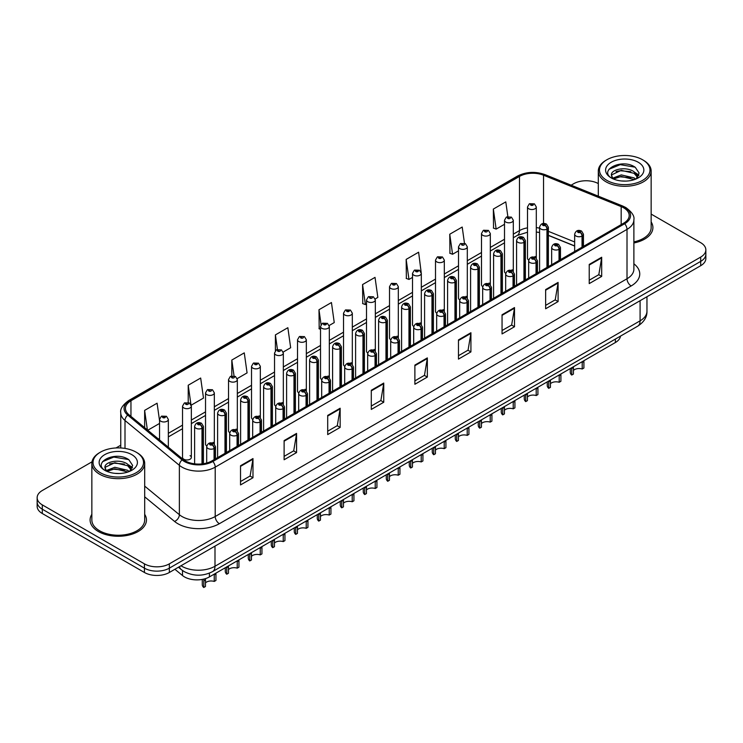 <?xml version="1.0" encoding="UTF-8"?>
<svg xmlns="http://www.w3.org/2000/svg" width="743" height="743" viewBox="0 0 743 743"><rect width="100%" height="100%" fill="white"/><g stroke="black" fill="none" stroke-linecap="round" stroke-linejoin="round"><path stroke-width="1.11" d="M512.02 269.755A4.402 2.545 0 0 1 513.302 271.436L513.311 220.262A4.402 2.545 180 0 1 510.59 222.612A4.402 2.545 180 0 1 505.788 222.055A4.402 2.545 180 0 1 504.506 220.262L504.506 271.548A4.402 2.545 0 0 0 505.742 273.322M490.315 284.718L490.315 233.534A4.402 2.545 180 0 1 487.594 235.884A4.402 2.545 180 0 1 482.792 235.336A4.402 2.545 180 0 1 481.501 233.534L481.501 284.829A4.402 2.545 0 0 0 482.746 286.594M466.019 296.308A4.402 2.545 0 0 1 467.31 297.989L467.31 246.815A4.402 2.545 180 0 1 464.598 249.165A4.402 2.545 180 0 1 459.796 248.617A4.402 2.545 180 0 1 458.505 246.815L458.505 298.101A4.402 2.545 0 0 0 459.75 299.875M443.023 309.59A4.402 2.545 0 0 1 444.314 311.271L444.314 260.096A4.402 2.545 180 0 1 441.593 262.446A4.402 2.545 180 0 1 436.8 261.889A4.402 2.545 180 0 1 435.509 260.096L435.509 311.382A4.402 2.545 0 0 0 436.745 313.147M420.027 322.861A4.402 2.545 0 0 1 421.309 324.542L421.318 273.368A4.402 2.545 180 0 1 418.597 275.718A4.402 2.545 180 0 1 413.805 275.17A4.402 2.545 180 0 1 412.514 273.368L412.514 324.663A4.402 2.545 0 0 0 413.749 326.428M398.322 337.833L398.322 286.649A4.402 2.545 180 0 1 395.601 288.999A4.402 2.545 180 0 1 390.799 288.442A4.402 2.545 180 0 1 389.518 286.649L389.518 337.935A4.402 2.545 0 0 0 390.753 339.709M374.035 349.414A4.402 2.545 0 0 1 375.317 351.105L375.326 299.931A4.402 2.545 180 0 1 372.605 302.271A4.402 2.545 180 0 1 367.804 301.723A4.402 2.545 180 0 1 366.513 299.931L366.513 351.216A4.402 2.545 0 0 0 367.757 352.981M351.03 362.695A4.402 2.545 0 0 1 352.321 364.376L352.321 313.202A4.402 2.545 180 0 1 349.609 315.552A4.402 2.545 180 0 1 344.808 315.004A4.402 2.545 180 0 1 343.517 313.202L343.517 364.497A4.402 2.545 0 0 0 344.761 366.262M328.034 375.977A4.402 2.545 0 0 1 329.325 377.658L329.325 326.483A4.402 2.545 180 0 1 326.604 328.833A4.402 2.545 180 0 1 321.812 328.276A4.402 2.545 180 0 1 320.521 326.483L320.521 377.769A4.402 2.545 0 0 0 321.756 379.543M306.33 390.939L306.33 339.755A4.402 2.545 180 0 1 303.608 342.105A4.402 2.545 180 0 1 298.816 341.557A4.402 2.545 180 0 1 297.525 339.755L297.525 391.05A4.402 2.545 0 0 0 298.76 392.815M283.334 404.22L283.334 353.036A4.402 2.545 180 0 1 280.613 355.386A4.402 2.545 180 0 1 275.811 354.838A4.402 2.545 180 0 1 274.529 353.036L274.529 404.322A4.402 2.545 0 0 0 275.764 406.096M259.047 415.811A4.402 2.545 0 0 1 260.329 417.492L260.329 366.318A4.402 2.545 180 0 1 257.617 368.658A4.402 2.545 180 0 1 252.815 368.11A4.402 2.545 180 0 1 251.524 366.318L251.524 417.603A4.402 2.545 0 0 0 252.769 419.368M236.042 429.082A4.402 2.545 0 0 1 237.333 430.764L237.333 379.589A4.402 2.545 180 0 1 234.621 381.939A4.402 2.545 180 0 1 229.819 381.391A4.402 2.545 180 0 1 228.528 379.589L228.528 430.884A4.402 2.545 0 0 0 229.773 432.649M213.046 442.364A4.402 2.545 0 0 1 214.337 444.045L214.337 392.871A4.402 2.545 180 0 1 211.616 395.22A4.402 2.545 180 0 1 206.823 394.663A4.402 2.545 180 0 1 205.532 392.871L205.532 444.156A4.402 2.545 0 0 0 206.768 445.93M191.341 457.437L191.341 406.142A4.402 2.545 180 0 1 188.62 408.492A4.402 2.545 180 0 1 183.827 407.944A4.402 2.545 180 0 1 182.537 406.142L182.537 457.437A4.402 2.545 0 0 0 183.827 459.23A4.402 2.545 0 0 0 188.62 459.787A4.402 2.545 0 0 0 191.341 457.437A4.402 2.545 0 0 0 190.05 455.635M535.016 256.474A4.402 2.545 0 0 1 536.297 258.155L536.307 206.981A4.402 2.545 180 0 1 533.585 209.331A4.402 2.545 180 0 1 528.793 208.783A4.402 2.545 180 0 1 527.502 206.981L527.502 258.276A4.402 2.545 0 0 0 528.737 260.041M574.655 246.044L548.39 235.42M490.306 284.718A4.402 2.545 0 0 0 489.024 283.027M398.313 337.824A4.402 2.545 0 0 0 397.031 336.142M306.32 390.939A4.402 2.545 0 0 0 305.039 389.248M283.324 404.211A4.402 2.545 0 0 0 282.043 402.53M620.479 336.115A17.609 10.17 180 0 1 615.38 342.523L209.405 576.912A17.609 10.17 180 0 1 182.518 575.546L174.902 569.268M91.853 514.332A28.178 16.272 0 0 0 90.098 519.989A28.178 16.272 0 0 0 98.345 531.496A28.178 16.272 0 0 0 129.059 535.025A28.178 16.272 0 0 0 146.455 519.989A28.178 16.272 0 0 0 144.69 514.332A28.178 16.272 0 0 1 146.455 519.989A28.178 16.272 0 0 1 129.059 535.025A28.178 16.272 0 0 1 98.345 531.496A28.178 16.272 0 0 1 90.098 519.989A28.178 16.272 0 0 1 91.853 514.332M623.683 207.817A18.789 10.848 180 0 1 629.191 215.489A18.789 10.848 180 0 1 623.683 223.16L211.885 460.911A18.789 10.848 180 0 1 183.215 459.462L128.845 414.64A18.789 10.848 180 0 1 125.446 408.418A18.789 10.848 180 0 1 130.954 400.746L519.478 176.435A18.789 10.848 180 0 1 543.532 175.218L621.176 206.61A18.789 10.848 180 0 1 623.683 207.817M624.668 207.26A20.172 11.647 0 0 0 621.975 205.95L544.331 174.559A20.172 11.647 0 0 0 518.493 175.868L129.969 400.18A20.172 11.647 0 0 0 127.712 415.096L182.081 459.917A20.172 11.647 0 0 0 212.869 461.477L624.668 223.727A20.172 11.647 0 0 0 624.668 207.26M92.002 461.821L42.305 490.51A17.609 10.17 0 0 0 37.15 497.699L37.15 506.327A17.609 10.17 0 0 0 42.305 513.515L144.43 572.481L144.43 568.163A17.609 10.17 0 0 0 169.339 568.163L700.695 261.387A17.609 10.17 0 0 0 705.85 254.199A17.609 10.17 0 0 1 700.695 261.387L169.339 568.163A17.609 10.17 0 0 1 144.43 568.163L42.305 509.206L144.43 568.163L144.43 563.853A17.609 10.17 0 0 0 169.339 563.853L700.695 257.078A17.609 10.17 0 0 0 705.85 249.88A17.609 10.17 0 0 0 700.695 242.692L651.147 214.086M37.15 502.017A17.609 10.17 0 0 0 42.305 509.206A17.609 10.17 0 0 1 37.15 502.017M240.528 465.75L240.528 484.928L252.982 477.74L252.982 458.561L240.528 465.75M240.528 481.529L250.122 475.984L252.936 459.202A4.699 2.712 -120 0 0 252.982 458.561M250.038 476.04L252.982 477.74M284.114 440.59L284.114 459.759L296.568 452.571L296.568 433.401L284.114 440.59M284.114 456.36L293.708 450.825L296.522 434.033A4.699 2.712 -120 0 0 296.568 433.401M293.624 450.871L296.568 452.571M327.7 415.421L327.7 434.599L340.155 427.411L340.155 408.232L327.7 415.421M327.7 431.191L337.294 425.655L340.108 408.873A4.699 2.712 -120 0 0 340.155 408.232M337.211 425.702L340.155 427.411M371.296 390.261L371.296 409.43L383.75 402.242L383.75 383.063L371.296 390.261M371.296 406.031L380.88 400.496L383.694 383.704A4.699 2.712 -120 0 0 383.75 383.063M380.797 400.542L383.75 402.242M589.227 264.434L589.227 283.603L601.681 276.415L601.681 257.245L589.227 264.434M589.227 280.204L598.821 274.669L601.635 257.877A4.699 2.712 -120 0 0 601.681 257.245M598.737 274.715L601.681 276.415M545.641 289.594L545.641 308.772L558.095 301.584L558.095 282.405L545.641 289.594M545.641 305.373L555.235 299.828L558.049 283.046A4.699 2.712 -120 0 0 558.095 282.405M555.151 299.884L558.095 301.584M502.054 314.763L502.054 333.932L514.509 326.744L514.509 307.574L502.054 314.763M502.054 330.533L511.648 324.997L514.462 308.206A4.699 2.712 -120 0 0 514.509 307.574M511.565 325.044L514.509 326.744M458.468 339.923L458.468 359.101L470.923 351.913L470.923 332.734L458.468 339.923M458.468 355.702L468.062 350.157L470.867 333.375A4.699 2.712 -120 0 0 470.923 332.734M467.979 350.213L470.923 351.913M414.882 365.092L414.882 384.27L427.336 377.072L427.336 357.903L414.882 365.092M414.882 380.862L424.476 375.326L427.281 358.535A4.699 2.712 -120 0 0 427.336 357.903M424.392 375.373L427.336 377.072M633.881 242.98A28.178 16.272 0 0 0 652.902 227.59A28.178 16.272 0 0 0 651.147 221.934A28.178 16.272 0 0 1 652.902 227.59A28.178 16.272 0 0 1 633.881 242.98M598.31 183.586A17.609 10.17 0 0 0 573.661 183.735L571.144 185.193M120.756 445.224L116.019 447.955M37.15 497.699A17.609 10.17 0 0 0 42.305 504.887L144.43 563.853M237.193 378.605L247.075 372.902L244.261 352.869L231.816 360.058L231.816 375.93M191.192 405.167L203.489 398.072L200.675 378.038L188.22 385.227L188.22 402.52M159.541 420.631L157.089 403.198L144.634 410.387L144.634 427.652M375.178 298.946L377.843 297.404L375.029 277.371L362.575 284.56L362.779 303.618M421.17 272.393L418.615 252.211L406.161 259.4L406.365 278.458M464.477 243.267L462.202 227.042L449.747 234.231L449.952 253.289M507.859 216.584L505.788 201.882L493.343 209.071L493.538 228.129M283.185 352.052L290.662 347.733L287.857 327.7L275.402 334.898L275.402 350.733M329.186 325.499L334.248 322.573L331.443 302.54L318.988 309.729L319.184 328.787M320.521 329.288L318.988 328.712M318.988 309.729L321.078 324.607M362.575 284.56L365.389 304.593L366.513 303.943M365.389 304.593L362.575 303.543M406.161 259.4L408.975 279.433L412.514 277.39M408.975 279.433L406.161 278.384M449.747 234.231L452.561 254.264L458.505 250.837M452.561 254.264L449.747 253.214M493.343 209.071L496.148 229.104L504.506 224.284M496.148 229.104L493.343 228.055M275.402 334.898L277.445 349.461M231.816 360.058L234.036 375.921M188.22 385.227L190.932 404.517M147.764 430.234L159.541 423.445M144.634 410.387L147.374 429.909M144.43 572.481A17.609 10.17 0 0 0 169.339 572.481L700.695 265.706A17.609 10.17 0 0 0 705.85 258.508L705.85 249.88M570.252 368.574L570.252 372.262A8.805 5.08 180 0 0 571.711 375.057L571.729 367.72M583.905 361.442L583.905 368.017L582.206 369.002L582.206 362.426L583.905 361.442M582.206 369.002A6.455 3.724 0 0 0 573.42 370.451M573.438 366.736L573.42 374.073L571.711 375.057M582.308 247.047L582.308 235.93A2.935 1.765 -122.2 0 0 580.144 232.383A1.467 0.845 0 0 0 580.097 231.212A1.467 0.845 0 0 0 578.026 231.212A1.467 0.845 0 0 0 578.026 232.41A1.467 0.845 0 0 0 580.051 232.438L578.472 231.816L579.475 231.575L580.144 232.383M580.051 232.438A2.935 1.616 62.1 0 1 582.038 236.079A4.402 2.545 180 0 1 575.946 236.005A4.402 2.545 180 0 1 574.655 234.212C575.779 230.599 578.082 229.55 581.565 231.064L583.459 234.212A4.402 2.545 180 0 1 582.308 235.93M582.038 247.205L582.038 236.079M547.229 267.304L547.229 228.955A2.935 1.765 -122.2 0 0 545.065 225.408A1.467 0.845 0 0 0 545.018 224.237A1.467 0.845 0 0 0 542.947 224.237A1.467 0.845 0 0 0 542.947 225.435A1.467 0.845 0 0 0 544.972 225.463L543.393 224.841L544.396 224.6L545.065 225.408M544.972 225.463A2.935 1.616 62.1 0 1 546.959 229.113A4.402 2.545 180 0 1 540.867 229.03A4.402 2.545 180 0 1 539.576 227.237C540.709 223.624 543.012 222.575 546.486 224.089L548.39 227.237A4.402 2.545 180 0 1 547.229 228.955M546.959 267.461L546.959 229.113M527.502 206.981L529.257 203.926A2.935 1.765 57.8 0 1 530.818 204.009A1.467 0.845 0 0 0 530.864 205.189A1.467 0.845 0 0 0 532.945 205.189A1.467 0.845 0 0 0 532.945 203.991A1.467 0.845 0 0 0 530.911 203.963L532.49 204.585L531.486 204.827L530.818 204.009M531.505 204.836L531.505 204.334M530.911 203.963A2.935 1.616 -117.9 0 0 529.536 203.768A2.935 1.616 -117.9 0 0 529.406 203.842M531.486 204.827L531.468 204.353M547.257 381.846L547.257 385.533A8.805 5.08 180 0 0 548.715 388.338L548.733 381.001M560.909 374.723L560.909 381.289L559.2 382.283L559.2 375.707L560.909 374.723M559.2 382.283A6.455 3.724 0 0 0 550.424 383.722M550.442 380.007L550.424 387.354L548.715 388.338M559.312 260.329L559.312 249.202A2.935 1.765 -122.2 0 0 557.148 245.664A1.467 0.845 0 0 0 557.101 244.493A1.467 0.845 0 0 0 555.021 244.493A1.467 0.845 0 0 0 555.021 245.692A1.467 0.845 0 0 0 557.055 245.71L555.476 245.088L556.479 244.846L557.148 245.664M557.055 245.71A2.935 1.616 62.1 0 1 559.033 249.36A4.402 2.545 180 0 1 552.95 249.286A4.402 2.545 180 0 1 551.659 247.484C552.783 243.871 555.086 242.831 558.569 244.345L560.463 247.484A4.402 2.545 180 0 1 559.312 249.202M559.033 260.487L559.033 249.36M524.261 395.127L524.261 398.815A8.805 5.08 180 0 0 525.71 401.61L525.738 394.273M537.913 387.995L537.913 394.57L536.205 395.555L536.205 388.979L537.913 387.995M536.205 395.555A6.455 3.724 0 0 0 527.419 397.003M527.446 393.288L527.419 400.626L525.71 401.61M536.316 273.61L536.316 262.483A2.935 1.765 -122.2 0 0 534.152 258.935A1.467 0.845 0 0 0 534.106 257.765A1.467 0.845 0 0 0 532.025 257.765A1.467 0.845 0 0 0 532.025 258.963A1.467 0.845 0 0 0 534.059 258.991L532.48 258.369L533.483 258.127L534.152 258.935M534.059 258.991A2.935 1.616 62.1 0 1 536.037 262.641A4.402 2.545 180 0 1 529.954 262.558A4.402 2.545 180 0 1 528.663 260.765C529.787 257.152 532.09 256.103 535.573 257.626L537.468 260.765A4.402 2.545 180 0 1 536.316 262.483M536.037 273.758L536.037 262.641M501.265 408.409L501.265 412.096A8.805 5.08 180 0 0 502.714 414.891L502.742 407.554M514.918 401.276L514.918 407.851L513.209 408.836L513.209 402.26L514.918 401.276M513.209 408.836A6.455 3.724 0 0 0 504.423 410.275M504.441 406.57L504.423 413.907L502.714 414.891M513.311 286.882L513.311 275.755A2.935 1.765 -122.2 0 0 511.147 272.217A1.467 0.845 0 0 0 511.11 271.046A1.467 0.845 0 0 0 509.029 271.046A1.467 0.845 0 0 0 509.029 272.244A1.467 0.845 0 0 0 511.063 272.272L509.484 271.641L510.478 271.409L511.147 272.217M511.063 272.272A2.935 1.616 62.1 0 1 513.041 275.913A4.402 2.545 180 0 1 506.958 275.839A4.402 2.545 180 0 1 505.667 274.046C506.791 270.433 509.094 269.384 512.577 270.898L514.472 274.046A4.402 2.545 180 0 1 513.311 275.755M513.041 287.039L513.041 275.913M478.26 421.68L478.26 425.368A8.805 5.08 180 0 0 479.718 428.172L479.737 420.826M491.922 414.548L491.922 421.123L490.213 422.117L490.213 415.541L491.922 414.548M490.213 422.117A6.455 3.724 0 0 0 481.427 423.556M481.445 419.841L481.427 427.188L479.718 428.172M490.315 300.163L490.315 289.036A2.935 1.765 -122.2 0 0 488.151 285.498A1.467 0.845 0 0 0 488.105 284.328A1.467 0.845 0 0 0 486.033 284.328A1.467 0.845 0 0 0 486.033 285.526A1.467 0.845 0 0 0 488.058 285.544L486.479 284.922L487.482 284.68L488.151 285.498M488.058 285.544A2.935 1.616 62.1 0 1 490.046 289.194A4.402 2.545 180 0 1 483.953 289.12A4.402 2.545 180 0 1 482.671 287.318C483.795 283.705 486.098 282.656 489.572 284.179L491.476 287.318A4.402 2.545 180 0 1 490.315 289.036M490.046 300.321L490.046 289.194M524.233 280.575L524.233 242.227A2.935 1.765 -122.2 0 0 522.069 238.689A1.467 0.845 0 0 0 522.023 237.519A1.467 0.845 0 0 0 519.951 237.519A1.467 0.845 0 0 0 519.951 238.717A1.467 0.845 0 0 0 521.976 238.744L520.397 238.113L521.4 237.871L522.069 238.689M521.976 238.744A2.935 1.616 62.1 0 1 523.964 242.385A4.402 2.545 180 0 1 517.871 242.311A4.402 2.545 180 0 1 516.58 240.509C517.704 236.896 520.007 235.856 523.49 237.37L525.385 240.509A4.402 2.545 180 0 1 524.233 242.227M523.964 280.733L523.964 242.385M501.237 293.856L501.237 255.508A2.935 1.765 -122.2 0 0 499.073 251.97A1.467 0.845 0 0 0 499.027 250.79A1.467 0.845 0 0 0 496.946 250.79A1.467 0.845 0 0 0 496.946 251.988A1.467 0.845 0 0 0 498.98 252.016L497.401 251.394L498.404 251.153L499.073 251.97M498.98 252.016A2.935 1.616 62.1 0 1 500.958 255.666A4.402 2.545 180 0 1 494.875 255.583A4.402 2.545 180 0 1 493.584 253.79C494.708 250.177 497.011 249.128 500.494 250.651L502.389 253.79A4.402 2.545 180 0 1 501.237 255.508M500.958 294.014L500.958 255.666M478.232 307.138L478.232 268.78A2.935 1.765 -122.2 0 0 476.068 265.242A1.467 0.845 0 0 0 476.031 264.071A1.467 0.845 0 0 0 473.95 264.071A1.467 0.845 0 0 0 473.95 265.27A1.467 0.845 0 0 0 475.984 265.297L474.406 264.675L475.409 264.434L476.068 265.242M475.984 265.297A2.935 1.616 62.1 0 1 477.963 268.938A4.402 2.545 180 0 1 471.879 268.864A4.402 2.545 180 0 1 470.588 267.071C471.712 263.459 474.015 262.409 477.498 263.923L479.393 267.071A4.402 2.545 180 0 1 478.232 268.78M477.963 307.296L477.963 268.938M625.996 181.097L621.519 180.967M635.664 179.147L634.104 177.893L621.287 174.902L612.743 178.162M613.532 178.979L621.287 176.425L634.392 179.611M637.921 177.075L634.104 171.809C626.145 165.865 609.752 169.534 611.508 175.534A13.272 7.662 0 0 0 613.644 179.091M611.452 174.958L612.873 178.757M611.535 175.729L611.907 174.735L621.287 170.333L634.104 173.333L637.624 177.475M606.873 180.382A25.243 14.572 0 0 0 642.574 180.382A25.243 14.572 0 0 0 642.574 159.764L643.401 160.247A26.414 15.25 0 0 1 651.147 171.029A26.414 15.25 0 0 1 634.838 185.128A26.414 15.25 0 0 1 606.047 181.821A26.414 15.25 0 0 1 598.31 171.029A26.414 15.25 0 0 1 606.047 160.247L606.873 159.764A25.243 14.572 0 0 0 606.873 180.382M633.881 241.902A26.414 15.25 0 0 0 651.147 227.59L651.147 171.029M636.11 178.961L639.11 173.073L635.321 167.351C621.891 157.702 598.022 170.416 611.805 178.218L612.483 178.636M638.256 162.262A19.142 11.052 0 0 0 611.192 162.262A19.142 11.052 0 0 0 611.192 177.883A19.142 11.052 0 0 0 638.256 177.883A19.142 11.052 0 0 0 638.256 162.262M643.401 160.247L642.574 159.764A25.243 14.572 0 0 0 606.873 159.764M635.014 172.487L638.896 175.079M609 169.274L620.247 164.658L635.061 167.175M616.031 171.512L620.247 170.751L630.826 171.652M636.612 174.122L638.701 175.664M616.031 177.596L620.247 176.834L630.826 177.744M119.539 473.495L115.072 473.365M129.217 471.536L127.657 470.291L114.84 467.291L106.295 470.551M107.076 471.378L114.84 468.814L127.945 472.009M131.474 469.474L127.657 464.208C119.697 458.264 103.305 461.932 105.051 467.932A13.272 7.662 0 0 0 107.196 471.48M105.004 467.347L106.425 471.146M105.088 468.118L105.46 467.133L114.84 462.731L127.657 465.731L131.167 469.864M100.426 472.771A25.243 14.572 0 0 0 136.127 472.771A25.243 14.572 0 0 0 136.127 452.162L136.953 452.645A26.414 15.25 0 0 1 144.69 463.428A26.414 15.25 0 0 1 128.381 477.517A26.414 15.25 0 0 1 99.599 474.21A26.414 15.25 0 0 1 91.853 463.428A26.414 15.25 0 0 1 99.599 452.645L100.426 452.162A25.243 14.572 0 0 0 100.426 472.771M91.853 463.428L91.853 519.989A26.414 15.25 0 0 0 99.599 530.771A26.414 15.25 0 0 0 128.381 534.078A26.414 15.25 0 0 0 144.69 519.989L144.69 463.428M129.663 471.35L132.663 465.462L128.873 459.75C115.444 450.091 91.575 462.815 105.357 470.616L106.035 471.034M131.808 454.651A19.142 11.052 0 0 0 104.744 454.651A19.142 11.052 0 0 0 104.744 470.282A19.142 11.052 0 0 0 131.808 470.282A19.142 11.052 0 0 0 131.808 454.651M136.953 452.645L136.127 452.162A25.243 14.572 0 0 0 100.426 452.162M128.567 464.877L132.449 467.477M102.553 461.663L113.8 457.056L128.613 459.573M109.574 463.911L113.8 463.14L124.369 464.05M130.164 466.52L132.254 468.053M109.574 469.994L113.8 469.232L124.369 470.133M455.264 434.961L455.264 438.649A8.805 5.08 180 0 0 456.722 441.444L456.741 434.107M468.917 427.829L468.917 434.404L467.217 435.389L467.217 428.813L468.917 427.829M467.217 435.389A6.455 3.724 0 0 0 458.431 436.838M458.45 433.123L458.431 440.46L456.722 441.444M467.319 313.435L467.319 302.317A2.935 1.765 -122.2 0 0 465.155 298.77A1.467 0.845 0 0 0 465.109 297.599A1.467 0.845 0 0 0 463.038 297.599A1.467 0.845 0 0 0 463.038 298.797A1.467 0.845 0 0 0 465.062 298.825L463.483 298.203L464.486 297.962L465.155 298.77M465.062 298.825A2.935 1.616 62.1 0 1 467.05 302.475A4.402 2.545 180 0 1 460.957 302.392A4.402 2.545 180 0 1 459.666 300.599C460.79 296.986 463.093 295.937 466.576 297.46L468.471 300.599A4.402 2.545 180 0 1 467.319 302.317M467.05 313.592L467.05 302.475M432.268 448.233L432.268 451.93A8.805 5.08 180 0 0 433.726 454.725L433.745 447.388M445.921 441.11L445.921 447.685L444.212 448.67L444.212 442.094L445.921 441.11M444.212 448.67A6.455 3.724 0 0 0 435.435 450.109M435.454 446.404L435.435 453.741L433.726 454.725M444.323 326.716L444.323 315.589A2.935 1.765 -122.2 0 0 442.159 312.051A1.467 0.845 0 0 0 442.113 310.88A1.467 0.845 0 0 0 440.032 310.88A1.467 0.845 0 0 0 440.032 312.079A1.467 0.845 0 0 0 442.066 312.106L440.488 311.475L441.491 311.243L442.159 312.051M442.066 312.106A2.935 1.616 62.1 0 1 444.045 315.747A4.402 2.545 180 0 1 437.961 315.673A4.402 2.545 180 0 1 436.67 313.871C437.794 310.258 440.097 309.218 443.58 310.732L445.475 313.871A4.402 2.545 180 0 1 444.323 315.589M444.045 326.874L444.045 315.747M409.272 461.514L409.272 465.202A8.805 5.08 180 0 0 410.721 468.006L410.749 460.66M422.925 454.382L422.925 460.957L421.216 461.942L421.216 455.366L422.925 454.382M421.216 461.942A6.455 3.724 0 0 0 412.43 463.391M412.458 459.676L412.43 467.013L410.721 468.006M421.327 339.997L421.327 328.87A2.935 1.765 -122.2 0 0 419.154 325.332A1.467 0.845 0 0 0 419.117 324.152A1.467 0.845 0 0 0 417.037 324.152A1.467 0.845 0 0 0 417.037 325.35A1.467 0.845 0 0 0 419.071 325.378L417.492 324.756L418.495 324.515L419.154 325.332M419.071 325.378A2.935 1.616 62.1 0 1 421.049 329.028A4.402 2.545 180 0 1 414.966 328.954A4.402 2.545 180 0 1 413.675 327.152C414.798 323.539 417.102 322.49 420.584 324.013L422.479 327.152A4.402 2.545 180 0 1 421.327 328.87M421.049 340.155L421.049 329.028M455.236 320.409L455.236 282.061A2.935 1.765 -122.2 0 0 453.072 278.523A1.467 0.845 0 0 0 453.026 277.353A1.467 0.845 0 0 0 450.955 277.353A1.467 0.845 0 0 0 450.955 278.551A1.467 0.845 0 0 0 452.979 278.569L451.41 277.947L452.403 277.706L453.072 278.523M452.979 278.569A2.935 1.616 62.1 0 1 454.967 282.219A4.402 2.545 180 0 1 448.874 282.145A4.402 2.545 180 0 1 447.592 280.343C448.716 276.73 451.02 275.681 454.493 277.204L456.397 280.343A4.402 2.545 180 0 1 455.236 282.061M454.967 320.567L454.967 282.219M432.24 333.691L432.24 295.342A2.935 1.765 -122.2 0 0 430.076 291.795A1.467 0.845 0 0 0 430.03 290.624A1.467 0.845 0 0 0 427.959 290.624A1.467 0.845 0 0 0 427.959 291.823A1.467 0.845 0 0 0 429.983 291.85L428.405 291.228L429.408 290.987L430.076 291.795M429.983 291.85A2.935 1.616 62.1 0 1 431.971 295.5A4.402 2.545 180 0 1 425.878 295.417A4.402 2.545 180 0 1 424.587 293.624C425.72 290.011 428.024 288.962 431.497 290.485L433.401 293.624A4.402 2.545 180 0 1 432.24 295.342M431.971 333.848L431.971 295.5M409.244 346.972L409.244 308.614A2.935 1.765 -122.2 0 0 407.08 305.076A1.467 0.845 0 0 0 407.034 303.906A1.467 0.845 0 0 0 404.963 303.906A1.467 0.845 0 0 0 404.963 305.104A1.467 0.845 0 0 0 406.988 305.132L405.409 304.5L406.412 304.268L407.08 305.076M406.988 305.132A2.935 1.616 62.1 0 1 408.975 308.772A4.402 2.545 180 0 1 402.882 308.698A4.402 2.545 180 0 1 401.591 306.896C402.715 303.283 405.019 302.243 408.501 303.757L410.396 306.896A4.402 2.545 180 0 1 409.244 308.614M408.975 347.12L408.975 308.772M386.276 474.796L386.276 478.483A8.805 5.08 180 0 0 387.725 481.278L387.753 473.941M399.929 467.663L399.929 474.238L398.22 475.223L398.22 468.647L399.929 467.663M398.22 475.223A6.455 3.724 0 0 0 389.434 476.672M389.453 472.957L389.434 480.294L387.725 481.278M398.322 353.269L398.322 342.151A2.935 1.765 -122.2 0 0 396.158 338.604A1.467 0.845 0 0 0 396.121 337.433A1.467 0.845 0 0 0 394.041 337.433A1.467 0.845 0 0 0 394.041 338.632A1.467 0.845 0 0 0 396.075 338.659L394.496 338.037L395.49 337.796L396.158 338.604M396.075 338.659A2.935 1.616 62.1 0 1 398.053 342.3A4.402 2.545 180 0 1 391.97 342.226A4.402 2.545 180 0 1 390.679 340.433C391.802 336.82 394.106 335.771 397.589 337.285L399.483 340.433A4.402 2.545 180 0 1 398.322 342.151M398.053 353.427L398.053 342.3M363.271 488.067L363.271 491.755A8.805 5.08 180 0 0 364.729 494.559L364.748 487.222M376.933 480.944L376.933 487.51L375.224 488.504L375.224 481.928L376.933 480.944M375.224 488.504A6.455 3.724 0 0 0 366.438 489.943M366.457 486.228L366.438 493.575L364.729 494.559M375.326 366.55L375.326 355.423A2.935 1.765 -122.2 0 0 373.162 351.885A1.467 0.845 0 0 0 373.116 350.715A1.467 0.845 0 0 0 371.045 350.715A1.467 0.845 0 0 0 371.045 351.913A1.467 0.845 0 0 0 373.07 351.931L371.491 351.309L372.494 351.067L373.162 351.885M373.07 351.931A2.935 1.616 62.1 0 1 375.057 355.581A4.402 2.545 180 0 1 368.965 355.507A4.402 2.545 180 0 1 367.674 353.705C368.807 350.092 371.11 349.052 374.583 350.566L376.487 353.705A4.402 2.545 180 0 1 375.326 355.423M375.057 366.708L375.057 355.581M340.275 501.349L340.275 505.036A8.805 5.08 180 0 0 341.734 507.831L341.752 500.494M353.928 494.216L353.928 500.791L352.219 501.776L352.219 495.2L353.928 494.216M352.219 501.776A6.455 3.724 0 0 0 343.442 503.225M343.461 499.51L343.442 506.847L341.734 507.831M352.331 379.831L352.331 368.704A2.935 1.765 -122.2 0 0 350.167 365.157A1.467 0.845 0 0 0 350.12 363.986A1.467 0.845 0 0 0 348.049 363.986A1.467 0.845 0 0 0 348.049 365.184A1.467 0.845 0 0 0 350.074 365.212L348.495 364.59L349.498 364.349L350.167 365.157M350.074 365.212A2.935 1.616 62.1 0 1 352.061 368.862A4.402 2.545 180 0 1 345.969 368.779A4.402 2.545 180 0 1 344.678 366.986C345.801 363.373 348.105 362.324 351.588 363.847L353.482 366.986A4.402 2.545 180 0 1 352.331 368.704M352.061 379.979L352.061 368.862M317.28 514.63L317.28 518.317A8.805 5.08 180 0 0 318.738 521.112L318.756 513.775M330.932 507.497L330.932 514.072L329.223 515.057L329.223 508.481L330.932 507.497M329.223 515.057A6.455 3.724 0 0 0 320.447 516.496M320.465 512.791L320.447 520.128L318.738 521.112M329.335 393.103L329.335 381.976A2.935 1.765 -122.2 0 0 327.171 378.438A1.467 0.845 0 0 0 327.124 377.268A1.467 0.845 0 0 0 325.044 377.268A1.467 0.845 0 0 0 325.044 378.466A1.467 0.845 0 0 0 327.078 378.493L325.499 377.862L326.502 377.63L327.171 378.438M327.078 378.493A2.935 1.616 62.1 0 1 329.056 382.134A4.402 2.545 180 0 1 322.973 382.06A4.402 2.545 180 0 1 321.682 380.258C322.806 376.655 325.109 375.605 328.592 377.119L330.486 380.258A4.402 2.545 180 0 1 329.335 381.976M329.056 393.261L329.056 382.134M294.284 527.901L294.284 531.589A8.805 5.08 180 0 0 295.733 534.393L295.76 527.047M307.936 520.769L307.936 527.344L306.227 528.338L306.227 521.762L307.936 520.769M306.227 528.338A6.455 3.724 0 0 0 297.441 529.778M297.469 526.063L297.441 533.4L295.733 534.393M306.33 406.384L306.33 395.257A2.935 1.765 -122.2 0 0 304.166 391.719A1.467 0.845 0 0 0 304.128 390.549A1.467 0.845 0 0 0 302.048 390.549A1.467 0.845 0 0 0 302.048 391.747A1.467 0.845 0 0 0 304.082 391.765L302.503 391.143L303.506 390.902L304.166 391.719M304.082 391.765A2.935 1.616 62.1 0 1 306.06 395.415A4.402 2.545 180 0 1 299.977 395.341A4.402 2.545 180 0 1 298.686 393.539C299.81 389.926 302.113 388.877 305.596 390.4L307.491 393.539A4.402 2.545 180 0 1 306.33 395.257M306.06 406.542L306.06 395.415M386.249 360.244L386.249 321.895A2.935 1.765 -122.2 0 0 384.085 318.357A1.467 0.845 0 0 0 384.038 317.177A1.467 0.845 0 0 0 381.958 317.177A1.467 0.845 0 0 0 381.958 318.385A1.467 0.845 0 0 0 383.992 318.403L382.413 317.781L383.416 317.54L384.085 318.357M383.992 318.403A2.935 1.616 62.1 0 1 385.97 322.053A4.402 2.545 180 0 1 379.887 321.979A4.402 2.545 180 0 1 378.596 320.177C379.719 316.564 382.023 315.515 385.506 317.038L387.4 320.177A4.402 2.545 180 0 1 386.249 321.895M385.97 360.401L385.97 322.053M363.243 373.525L363.243 335.177A2.935 1.765 -122.2 0 0 361.079 331.629A1.467 0.845 0 0 0 361.042 330.459A1.467 0.845 0 0 0 358.962 330.459A1.467 0.845 0 0 0 358.962 331.657A1.467 0.845 0 0 0 360.996 331.684L359.417 331.062L360.42 330.821L361.079 331.629M360.996 331.684A2.935 1.616 62.1 0 1 362.974 335.325A4.402 2.545 180 0 1 356.891 335.251A4.402 2.545 180 0 1 355.6 333.458C356.724 329.846 359.027 328.796 362.51 330.31L364.404 333.458A4.402 2.545 180 0 1 363.243 335.177M362.974 373.683L362.974 335.325M340.248 386.797L340.248 348.448A2.935 1.765 -122.2 0 0 338.084 344.91A1.467 0.845 0 0 0 338.037 343.74A1.467 0.845 0 0 0 335.966 343.74A1.467 0.845 0 0 0 335.966 344.938A1.467 0.845 0 0 0 337.991 344.966L336.412 344.334L337.415 344.093L338.084 344.91M337.991 344.966A2.935 1.616 62.1 0 1 339.978 348.606A4.402 2.545 180 0 1 333.886 348.532A4.402 2.545 180 0 1 332.604 346.73C333.728 343.117 336.031 342.077 339.505 343.591L341.409 346.73A4.402 2.545 180 0 1 340.248 348.448M339.978 386.954L339.978 348.606M317.252 400.078L317.252 361.73A2.935 1.765 -122.2 0 0 315.088 358.191A1.467 0.845 0 0 0 315.041 357.011A1.467 0.845 0 0 0 312.97 357.011A1.467 0.845 0 0 0 312.97 358.21A1.467 0.845 0 0 0 314.995 358.237L313.416 357.615L314.419 357.374L315.088 358.191M314.995 358.237A2.935 1.616 62.1 0 1 316.982 361.887A4.402 2.545 180 0 1 310.89 361.804A4.402 2.545 180 0 1 309.599 360.011C310.732 356.399 313.035 355.349 316.509 356.872L318.413 360.011A4.402 2.545 180 0 1 317.252 361.73M316.982 400.236L316.982 361.887M294.256 413.359L294.256 375.001A2.935 1.765 -122.2 0 0 292.092 371.463A1.467 0.845 0 0 0 292.045 370.293A1.467 0.845 0 0 0 289.974 370.293A1.467 0.845 0 0 0 289.974 371.491A1.467 0.845 0 0 0 291.999 371.519L290.42 370.887L291.423 370.655L292.092 371.463M291.999 371.519A2.935 1.616 62.1 0 1 293.987 375.159A4.402 2.545 180 0 1 287.894 375.085A4.402 2.545 180 0 1 286.603 373.292C287.727 369.68 290.03 368.63 293.513 370.144L295.408 373.292A4.402 2.545 180 0 1 294.256 375.001M293.987 413.517L293.987 375.159M271.288 541.183L271.288 544.87A8.805 5.08 180 0 0 272.737 547.665L272.765 540.328M284.94 534.05L284.94 540.625L283.232 541.61L283.232 535.034L284.94 534.05M283.232 541.61A6.455 3.724 0 0 0 274.446 543.059M274.464 539.344L274.446 546.681L272.737 547.665M283.334 419.656L283.334 408.539A2.935 1.765 -122.2 0 0 281.17 404.991A1.467 0.845 0 0 0 281.133 403.82A1.467 0.845 0 0 0 279.052 403.82A1.467 0.845 0 0 0 279.052 405.019A1.467 0.845 0 0 0 281.086 405.046L279.507 404.424L280.501 404.183L281.17 404.991M281.086 405.046A2.935 1.616 62.1 0 1 283.064 408.696A4.402 2.545 180 0 1 276.981 408.613A4.402 2.545 180 0 1 275.69 406.82C276.814 403.208 279.117 402.158 282.6 403.681L284.495 406.82A4.402 2.545 180 0 1 283.334 408.539M283.064 419.814L283.064 408.696M248.283 554.454L248.283 558.151A8.805 5.08 180 0 0 249.741 560.946L249.759 553.609M261.945 547.331L261.945 553.906L260.236 554.891L260.236 548.315L261.945 547.331M260.236 554.891A6.455 3.724 0 0 0 251.45 556.331M251.468 552.625L251.45 559.962L249.741 560.946M260.338 432.937L260.338 421.81A2.935 1.765 -122.2 0 0 258.174 418.272A1.467 0.845 0 0 0 258.127 417.102A1.467 0.845 0 0 0 256.056 417.102A1.467 0.845 0 0 0 256.056 418.3A1.467 0.845 0 0 0 258.081 418.328L256.502 417.696L257.505 417.464L258.174 418.272M258.081 418.328A2.935 1.616 62.1 0 1 260.069 421.968A4.402 2.545 180 0 1 253.976 421.894A4.402 2.545 180 0 1 252.685 420.092C253.818 416.479 256.121 415.439 259.595 416.953L261.499 420.092A4.402 2.545 180 0 1 260.338 421.81M260.069 433.095L260.069 421.968M225.287 567.736L225.287 571.423A8.805 5.08 180 0 0 226.745 574.228L226.764 566.881M238.94 560.603L238.94 567.178L237.231 568.163L237.231 561.587L238.94 560.603M237.231 568.163A6.455 3.724 0 0 0 228.454 569.612M228.472 565.897L228.454 573.234L226.745 574.228M237.342 446.218L237.342 435.092A2.935 1.765 -122.2 0 0 235.178 431.553A1.467 0.845 0 0 0 235.132 430.373A1.467 0.845 0 0 0 233.061 430.373A1.467 0.845 0 0 0 233.061 431.572A1.467 0.845 0 0 0 235.085 431.599L233.506 430.977L234.509 430.736L235.178 431.553M235.085 431.599A2.935 1.616 62.1 0 1 237.073 435.249A4.402 2.545 180 0 1 230.98 435.175A4.402 2.545 180 0 1 229.689 433.373C230.813 429.76 233.116 428.711 236.599 430.234L238.494 433.373A4.402 2.545 180 0 1 237.342 435.092M237.073 446.376L237.073 435.249M202.291 579.41L202.291 584.704A8.805 5.08 180 0 0 203.749 587.499L203.888 579.066M215.944 573.884L215.944 580.459L214.235 581.444L214.235 574.868L215.944 573.884M214.235 581.444A6.455 3.724 0 0 0 205.458 582.893M205.523 578.602L205.458 586.515L203.749 587.499M214.346 459.49L214.346 448.373A2.935 1.765 -122.2 0 0 212.182 444.825A1.467 0.845 0 0 0 212.136 443.655A1.467 0.845 0 0 0 210.055 443.655A1.467 0.845 0 0 0 210.055 444.853A1.467 0.845 0 0 0 212.089 444.881L210.51 444.258L211.514 444.017L212.182 444.825M212.089 444.881A2.935 1.616 62.1 0 1 214.068 448.521A4.402 2.545 180 0 1 207.984 448.447A4.402 2.545 180 0 1 206.693 446.654C207.817 443.042 210.12 441.992 213.603 443.506L215.498 446.654A4.402 2.545 180 0 1 214.346 448.373M214.068 459.648L214.068 448.521M271.26 426.631L271.26 388.283A2.935 1.765 -122.2 0 0 269.096 384.744A1.467 0.845 0 0 0 269.05 383.574A1.467 0.845 0 0 0 266.969 383.574A1.467 0.845 0 0 0 266.969 384.772A1.467 0.845 0 0 0 269.003 384.79L267.424 384.168L268.427 383.927L269.096 384.744M269.003 384.79A2.935 1.616 62.1 0 1 270.981 388.44A4.402 2.545 180 0 1 264.898 388.366A4.402 2.545 180 0 1 263.607 386.564C264.731 382.951 267.034 381.902 270.517 383.425L272.412 386.564A4.402 2.545 180 0 1 271.26 388.283M270.981 426.788L270.981 388.44M248.255 439.912L248.255 401.564A2.935 1.765 -122.2 0 0 246.091 398.016A1.467 0.845 0 0 0 246.054 396.846A1.467 0.845 0 0 0 243.973 396.846A1.467 0.845 0 0 0 243.973 398.044A1.467 0.845 0 0 0 246.007 398.072L244.428 397.449L245.431 397.208L246.091 398.016M246.007 398.072A2.935 1.616 62.1 0 1 247.986 401.722A4.402 2.545 180 0 1 241.902 401.638A4.402 2.545 180 0 1 240.611 399.845C241.735 396.233 244.038 395.183 247.521 396.706L249.416 399.845A4.402 2.545 180 0 1 248.255 401.564M247.986 440.07L247.986 401.722M225.259 453.193L225.259 414.835A2.935 1.765 -122.2 0 0 223.095 411.297A1.467 0.845 0 0 0 223.049 410.127A1.467 0.845 0 0 0 220.977 410.127A1.467 0.845 0 0 0 220.977 411.325A1.467 0.845 0 0 0 223.002 411.353L221.423 410.721L222.426 410.489L223.095 411.297M223.002 411.353A2.935 1.616 62.1 0 1 224.99 414.993A4.402 2.545 180 0 1 218.897 414.919A4.402 2.545 180 0 1 217.615 413.117C218.739 409.504 221.042 408.464 224.516 409.978L226.42 413.117A4.402 2.545 180 0 1 225.259 414.835M224.99 453.341L224.99 414.993M202.263 463.883L202.263 428.117A2.935 1.765 -122.2 0 0 200.099 424.578A1.467 0.845 0 0 0 200.053 423.399A1.467 0.845 0 0 0 197.982 423.399A1.467 0.845 0 0 0 197.982 424.606A1.467 0.845 0 0 0 200.006 424.624L198.427 424.002L199.43 423.761L200.099 424.578M200.006 424.624A2.935 1.616 62.1 0 1 201.994 428.274A4.402 2.545 180 0 1 195.901 428.2A4.402 2.545 180 0 1 194.61 426.398C195.743 422.786 198.047 421.736 201.52 423.259L203.424 426.398A4.402 2.545 180 0 1 202.263 428.117M201.994 463.911L201.994 428.274M504.506 220.262L506.262 217.207A2.935 1.765 57.8 0 1 507.822 217.29A1.467 0.845 0 0 0 507.868 218.461A1.467 0.845 0 0 0 509.939 218.461A1.467 0.845 0 0 0 509.939 217.262A1.467 0.845 0 0 0 507.915 217.235L508.509 217.615M507.915 217.235A2.935 1.616 -117.9 0 0 506.54 217.04A2.935 1.616 -117.9 0 0 506.41 217.123M508.472 218.089L507.822 217.29M508.491 218.108L508.472 217.634M481.501 233.534L483.256 230.479A2.935 1.765 57.8 0 1 484.826 230.571A1.467 0.845 0 0 0 484.873 231.742A1.467 0.845 0 0 0 486.944 231.742A1.467 0.845 0 0 0 486.944 230.544A1.467 0.845 0 0 0 484.919 230.516L485.513 230.887M484.919 230.516A2.935 1.616 -117.9 0 0 483.544 230.321A2.935 1.616 -117.9 0 0 483.414 230.404M485.476 231.37L484.826 230.571M485.495 231.379L485.476 230.915M458.505 246.815L460.261 243.76A2.935 1.765 57.8 0 1 461.83 243.843A1.467 0.845 0 0 0 461.867 245.014A1.467 0.845 0 0 0 463.948 245.014A1.467 0.845 0 0 0 463.948 243.815A1.467 0.845 0 0 0 461.914 243.797L462.517 244.168M461.914 243.797A2.935 1.616 -117.9 0 0 460.549 243.593A2.935 1.616 -117.9 0 0 460.419 243.676M462.48 244.651L461.83 243.843M462.499 244.661L462.48 244.187M435.509 260.096L437.265 257.041A2.935 1.765 57.8 0 1 438.834 257.124A1.467 0.845 0 0 0 438.872 258.295A1.467 0.845 0 0 0 440.952 258.295A1.467 0.845 0 0 0 440.952 257.097A1.467 0.845 0 0 0 438.918 257.069L440.497 257.7L439.494 257.932L438.834 257.124M439.512 257.942L439.512 257.45M438.918 257.069A2.935 1.616 -117.9 0 0 437.543 256.874A2.935 1.616 -117.9 0 0 437.423 256.957M439.494 257.932L439.475 257.468M412.514 273.368L414.269 270.313A2.935 1.765 57.8 0 1 415.829 270.406A1.467 0.845 0 0 0 415.876 271.576A1.467 0.845 0 0 0 417.956 271.576A1.467 0.845 0 0 0 417.956 270.378A1.467 0.845 0 0 0 415.922 270.35L417.501 270.972L416.498 271.214L415.829 270.406M415.922 270.35A2.935 1.616 -117.9 0 0 414.548 270.155A2.935 1.616 -117.9 0 0 414.418 270.238M389.518 286.649L391.273 283.594A2.935 1.765 57.8 0 1 392.833 283.677A1.467 0.845 0 0 0 392.88 284.848A1.467 0.845 0 0 0 394.951 284.848A1.467 0.845 0 0 0 394.951 283.65A1.467 0.845 0 0 0 392.926 283.631L394.505 284.253L393.502 284.495L392.833 283.677M393.521 284.504L393.521 284.002M392.926 283.631A2.935 1.616 -117.9 0 0 391.552 283.427A2.935 1.616 -117.9 0 0 391.422 283.51M366.513 299.931L368.268 296.866A2.935 1.765 57.8 0 1 369.838 296.959A1.467 0.845 0 0 0 369.884 298.129A1.467 0.845 0 0 0 371.955 298.129A1.467 0.845 0 0 0 371.955 296.931A1.467 0.845 0 0 0 369.93 296.903L370.525 297.284M369.93 296.903A2.935 1.616 -117.9 0 0 368.556 296.708A2.935 1.616 -117.9 0 0 368.426 296.791M370.488 297.757L369.838 296.959M370.506 297.767L370.488 297.302M343.517 313.202L345.272 310.147A2.935 1.765 57.8 0 1 346.842 310.23A1.467 0.845 0 0 0 346.879 311.41A1.467 0.845 0 0 0 348.959 311.41A1.467 0.845 0 0 0 348.959 310.212A1.467 0.845 0 0 0 346.925 310.184L348.504 310.806L347.51 311.048L346.842 310.23M347.529 311.057L347.529 310.555M346.925 310.184A2.935 1.616 -117.9 0 0 345.56 309.98A2.935 1.616 -117.9 0 0 345.43 310.063M347.51 311.048L347.492 310.574M320.521 326.483L322.276 323.428A2.935 1.765 57.8 0 1 323.846 323.511A1.467 0.845 0 0 0 323.883 324.682A1.467 0.845 0 0 0 325.963 324.682A1.467 0.845 0 0 0 325.963 323.484A1.467 0.845 0 0 0 323.929 323.456L325.508 324.087L324.505 324.32L323.846 323.511M323.929 323.456A2.935 1.616 -117.9 0 0 322.555 323.261A2.935 1.616 -117.9 0 0 322.434 323.344M297.525 339.755L299.28 336.7A2.935 1.765 57.8 0 1 300.841 336.793A1.467 0.845 0 0 0 300.887 337.963A1.467 0.845 0 0 0 302.968 337.963A1.467 0.845 0 0 0 302.968 336.765A1.467 0.845 0 0 0 300.934 336.737L301.528 337.108M300.934 336.737A2.935 1.616 -117.9 0 0 299.559 336.542A2.935 1.616 -117.9 0 0 299.429 336.625M301.491 337.591L300.841 336.793M301.509 337.601L301.491 337.136M274.529 353.036L276.285 349.981A2.935 1.765 57.8 0 1 277.845 350.064A1.467 0.845 0 0 0 277.891 351.235A1.467 0.845 0 0 0 279.962 351.235A1.467 0.845 0 0 0 279.962 350.037A1.467 0.845 0 0 0 277.938 350.018L278.532 350.39M277.938 350.018A2.935 1.616 -117.9 0 0 276.563 349.814A2.935 1.616 -117.9 0 0 276.433 349.897M278.495 350.872L277.845 350.064M278.514 350.882L278.495 350.408M251.524 366.318L253.279 363.262A2.935 1.765 57.8 0 1 254.849 363.346A1.467 0.845 0 0 0 254.895 364.516A1.467 0.845 0 0 0 256.967 364.516A1.467 0.845 0 0 0 256.967 363.318A1.467 0.845 0 0 0 254.942 363.29L256.521 363.921L255.518 364.154L254.849 363.346M255.536 364.163L255.536 363.671M254.942 363.29A2.935 1.616 -117.9 0 0 253.567 363.095A2.935 1.616 -117.9 0 0 253.437 363.178M255.518 364.154L255.499 363.689M228.528 379.589L230.284 376.534A2.935 1.765 57.8 0 1 231.853 376.627A1.467 0.845 0 0 0 231.89 377.797A1.467 0.845 0 0 0 233.971 377.797A1.467 0.845 0 0 0 233.971 376.599A1.467 0.845 0 0 0 231.937 376.571L232.531 376.942M231.937 376.571A2.935 1.616 -117.9 0 0 230.571 376.376A2.935 1.616 -117.9 0 0 230.441 376.46M232.503 376.97L231.853 376.627M205.532 392.871L207.288 389.815A2.935 1.765 57.8 0 1 208.848 389.899A1.467 0.845 0 0 0 208.894 391.069A1.467 0.845 0 0 0 210.975 391.069A1.467 0.845 0 0 0 210.975 389.871A1.467 0.845 0 0 0 208.941 389.852L209.535 390.224M208.941 389.852A2.935 1.616 -117.9 0 0 207.566 389.648A2.935 1.616 -117.9 0 0 207.446 389.731M209.498 390.697L208.848 389.899M209.517 390.716L209.498 390.242M182.537 406.142L184.292 403.087A2.935 1.765 57.8 0 1 185.852 403.18A1.467 0.845 0 0 0 185.899 404.35A1.467 0.845 0 0 0 187.979 404.35A1.467 0.845 0 0 0 187.979 403.152A1.467 0.845 0 0 0 185.945 403.124L186.539 403.505M185.945 403.124A2.935 1.616 -117.9 0 0 184.57 402.929A2.935 1.616 -117.9 0 0 184.44 403.012M186.502 403.978L185.852 403.18M186.521 403.988L186.502 403.523M168.345 447.202L168.345 419.423A4.402 2.545 180 0 1 165.624 421.773A4.402 2.545 180 0 1 160.822 421.225A4.402 2.545 180 0 1 159.541 419.423L161.296 416.368A2.935 1.765 57.8 0 1 162.856 416.451A1.467 0.845 0 0 0 162.903 417.631A1.467 0.845 0 0 0 164.974 417.631A1.467 0.845 0 0 0 164.974 416.433A1.467 0.845 0 0 0 162.949 416.405L164.528 417.027L163.525 417.269L162.856 416.451M163.544 417.278L163.544 416.777M162.949 416.405A2.935 1.616 -117.9 0 0 161.575 416.201A2.935 1.616 -117.9 0 0 161.445 416.284M163.506 417.26L163.506 416.795M615.38 339.059L615.38 342.523M182.518 570.531L182.518 575.546M209.405 573.15L209.405 576.912M633.881 263.802A29.358 16.95 180 0 1 631.16 285.953L219.361 523.704A5.87 3.39 60 0 1 215.21 516.515L627.008 278.764A23.479 13.56 0 0 0 633.881 269.18L633.881 219.807A23.479 13.56 180 0 1 627.008 229.392A5.87 3.39 -120 0 0 624.668 223.727M219.361 523.704A29.358 16.95 180 0 1 177.846 523.704A29.358 16.95 180 0 1 174.559 521.437L144.69 496.816M182.081 459.917A5.87 3.929 129.5 0 0 179.369 465.332L179.369 514.704A23.479 13.56 0 0 0 181.998 516.515A23.479 13.56 0 0 0 215.21 516.515L215.21 467.143A23.479 13.56 180 0 1 179.369 465.332L125 420.501A23.479 13.56 180 0 1 120.756 412.727L120.756 447.964M633.881 219.807C634.689 216.176 631.996 212.08 625.792 207.529L622.708 206.034A5.87 2.749 112 0 0 621.975 205.95M622.708 206.034L545.065 174.642C535.341 171.206 526.109 171.707 517.369 176.147A5.87 3.39 60 0 1 518.493 175.868M129.969 400.18A5.87 3.39 -120 0 0 128.845 400.458C122.706 404.907 120.013 408.994 120.756 412.727M127.712 415.096A5.87 3.929 129.5 0 0 125 420.501L125 448.419M545.065 174.642A5.87 2.749 112 0 0 544.331 174.559M212.869 461.477A5.87 3.39 60 0 1 215.21 467.143L627.008 229.392L627.008 278.764A5.87 3.39 60 0 0 631.16 285.953M169.339 563.853L169.339 572.481M700.695 257.078L700.695 265.706M42.305 504.887L42.305 513.515M144.69 486.117L179.369 514.704A5.87 3.929 -50.5 0 1 174.559 521.437M130.954 400.746L130.954 416.368M621.176 206.61L621.176 224.609M543.532 175.218L543.532 223.467M584.332 245.877L583.459 245.524M574.655 241.967L548.39 231.342M539.576 228.166A18.789 10.848 0 0 0 536.307 227.618M527.502 227.86A18.789 10.848 0 0 0 519.478 230.599L513.311 234.156M519.478 176.435L519.478 230.599A10.569 6.102 60 0 1 517.286 235.438L513.311 237.732M504.506 239.246L490.315 247.438M481.501 252.518L467.31 260.719M458.505 265.799L444.314 273.991M435.509 279.08L421.318 287.272M412.514 292.352L398.322 300.543M389.518 305.633L375.326 313.825M366.513 318.914L352.321 327.106M343.517 332.186L329.325 340.378M320.521 345.467L306.33 353.659M297.525 358.739L283.334 366.94M274.529 372.02L260.329 380.212M251.524 385.301L237.333 393.493M228.528 398.573L214.337 406.765M205.532 411.854L191.341 420.046M182.537 425.135L168.345 433.327M159.541 438.407L158.445 439.039M414.882 365.695L427.281 358.535M458.468 340.535L470.867 333.375M502.054 315.366L514.462 308.206M545.641 290.207L558.049 283.046M589.227 265.037L601.635 257.877M371.296 390.864L383.694 383.704M327.7 416.034L340.108 408.873M284.114 441.193L296.522 434.033M240.528 466.363L252.936 459.202M180.976 565.757A23.479 13.56 0 0 0 181.794 566.25A23.479 13.56 0 0 0 214.996 566.25L640.085 320.827A23.479 13.56 0 0 0 646.958 311.243C647.134 317.066 644.032 322.053 637.652 326.205L212.563 571.618A11.739 6.78 60 0 0 214.996 566.25L214.996 546.114M640.085 300.692L640.085 320.827A11.739 6.78 60 0 1 637.652 326.205M179.444 566.64A11.739 7.857 129.5 0 0 181.311 569.612L178.422 567.234M571.711 368.482L573.42 367.497M548.715 381.763L550.424 380.778M525.71 395.044L527.419 394.05M502.714 408.316L504.423 407.331M479.718 421.597L481.427 420.612M456.722 434.869L458.431 433.884M433.726 448.15L435.435 447.165M410.721 461.431L412.43 460.437M387.725 474.703L389.434 473.718M364.729 487.984L366.438 486.999M341.734 501.265L343.442 500.271M318.738 514.537L320.447 513.552M295.733 527.818L297.441 526.833M272.737 541.09L274.446 540.105M249.741 554.371L251.45 553.386M226.745 567.652L228.454 566.658M203.749 580.924L205.458 579.939M517.369 176.147L128.845 400.458M539.576 232.485L536.307 232.048M527.502 232.234L517.286 235.438M504.506 242.822L490.315 251.013M481.501 256.094L467.31 264.285M458.505 269.375L444.314 277.566M435.509 282.646L421.318 290.847M412.514 295.928L398.322 304.119M389.518 309.209L375.326 317.4M366.513 322.481L352.321 330.681M343.517 335.762L329.325 343.953M320.521 349.043L306.33 357.234M297.525 362.315L283.334 370.506M274.529 375.596L260.329 383.787M251.524 388.868L237.333 397.068M228.528 402.149L214.337 410.34M205.532 415.43L191.341 423.621M182.537 428.702L168.345 436.903M574.655 245.914L548.39 235.299M212.563 571.618C203.118 576.373 193.672 576.373 184.218 571.618L181.311 569.612M646.958 311.243L646.958 296.726M574.655 251.468L574.655 234.212M583.459 246.379L583.459 234.212M539.576 271.715L539.576 227.237M548.39 266.635L548.39 227.237M536.307 206.981L534.412 203.842L529.536 203.768M551.659 264.74L551.659 247.484M560.463 259.66L560.463 247.484M528.663 278.021L528.663 260.765M537.468 272.941L537.468 260.765M505.667 291.302L505.667 274.046M514.472 286.213L514.472 274.046M482.671 304.574L482.671 287.318M491.476 299.494L491.476 287.318M516.58 284.996L516.58 240.509M525.385 279.916L525.385 240.509M493.584 298.277L493.584 253.79M502.389 293.188L502.389 253.79M470.588 311.549L470.588 267.071M479.393 306.469L479.393 267.071M598.31 196.171L598.31 171.029M459.666 317.855L459.666 300.599M468.471 312.766L468.471 300.599M436.67 331.137L436.67 313.871M445.475 326.047L445.475 313.871M413.675 344.408L413.675 327.152M422.479 339.328L422.479 327.152M447.592 324.83L447.592 280.343M456.397 319.741L456.397 280.343M424.587 338.102L424.587 293.624M433.401 333.022L433.401 293.624M401.591 351.383L401.591 306.896M410.396 346.303L410.396 306.896M390.679 357.689L390.679 340.433M399.483 352.6L399.483 340.433M367.674 370.961L367.674 353.705M376.487 365.881L376.487 353.705M344.678 384.242L344.678 366.986M353.482 379.162L353.482 366.986M321.682 397.524L321.682 380.258M330.486 392.434L330.486 380.258M298.686 410.795L298.686 393.539M307.491 405.715L307.491 393.539M378.596 364.664L378.596 320.177M387.4 359.575L387.4 320.177M355.6 377.936L355.6 333.458M364.404 372.856L364.404 333.458M332.604 391.217L332.604 346.73M341.409 386.137L341.409 346.73M309.599 404.498L309.599 360.011M318.413 399.409L318.413 360.011M286.603 417.77L286.603 373.292M295.408 412.69L295.408 373.292M275.69 424.077L275.69 406.82M284.495 418.987L284.495 406.82M252.685 437.358L252.685 420.092M261.499 432.268L261.499 420.092M229.689 450.629L229.689 433.373M238.494 445.549L238.494 433.373M206.693 463.028L206.693 446.654M215.498 458.821L215.498 446.654M263.607 431.051L263.607 386.564M272.412 425.962L272.412 386.564M240.611 444.323L240.611 399.845M249.416 439.243L249.416 399.845M217.615 457.604L217.615 413.117M226.42 452.524L226.42 413.117M194.61 463.836L194.61 426.398M203.424 463.725L203.424 426.398M513.311 220.262L511.407 217.123L506.54 217.04M490.315 233.534L488.411 230.395L483.544 230.321M467.31 246.815L465.415 243.676L460.549 243.593M444.314 260.096L442.419 256.948L437.543 256.874M421.318 273.368L419.423 270.229L414.548 270.155M398.322 286.649L396.418 283.51L391.552 283.427M375.326 299.931L373.423 296.782L368.556 296.708M352.321 313.202L350.427 310.063L345.56 309.98M329.325 326.483L327.431 323.344L322.555 323.261M306.33 339.755L304.435 336.616L299.559 336.542M283.334 353.036L281.43 349.897L276.563 349.814M260.329 366.318L258.434 363.169L253.567 363.095M237.333 379.589L235.438 376.45L230.571 376.376M214.337 392.871L212.442 389.731L207.566 389.648M191.341 406.142L189.446 403.003L184.57 402.929M168.345 419.423L166.441 416.284L161.575 416.201M159.541 439.94L159.541 419.423"/></g></svg>
